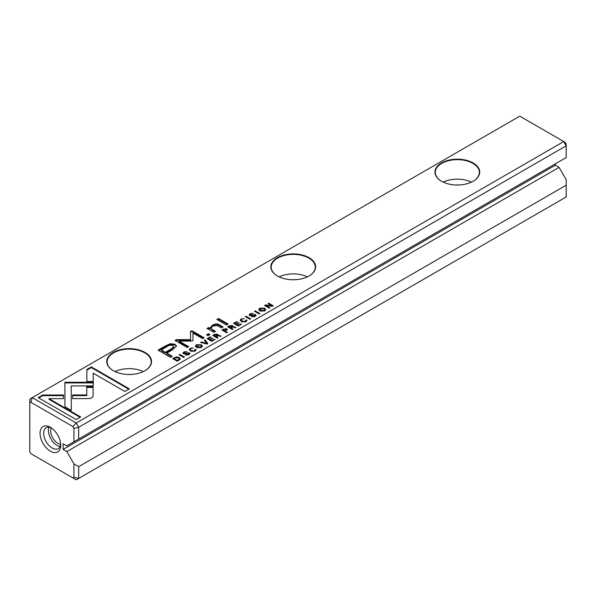 <?xml version="1.0" encoding="UTF-8"?>
<svg xmlns="http://www.w3.org/2000/svg" width="596" height="596" viewBox="0 0 596 596"><rect width="100%" height="100%" fill="white"/><g stroke="black" fill="none" stroke-linecap="round" stroke-linejoin="round"><path stroke-width="0.89" d="M207.81 343.624L205.091 339.839L204.346 340.264L206.738 343.408L201.388 341.977L200.621 342.417L207.05 344.063L207.81 343.624M93.349 382.267L64.897 382.26L64.934 406.71L71.274 410.376L71.237 385.925L93.259 385.925L93.349 382.267M64.882 385.925L64.882 382.93L93.326 382.93M64.897 382.267L64.897 382.93M71.237 382.267L71.237 382.93M38.166 397.614L76.206 419.577L80.691 416.984L48.961 398.664L63.459 398.664L63.459 395.006L42.688 395.006L38.166 397.614M91.836 397.897L93.103 396.191L93.088 386.759L86.748 386.759L86.763 394.947L72.66 394.977L72.66 398.635L88.908 398.605L91.836 397.897M194.795 349.696L194.467 350.798L191.204 350.537L190.154 349.353L190.705 348.623L193.372 348.012L190.28 348.302L189.275 349.547L190.489 350.977L195.004 351.111L196.032 349.926L195.555 349.256L194.795 349.696L195.056 350.776M223.813 329.029L222.017 330.065L226.659 332.739L227.344 332.345L225.31 331.167L227.322 329.476L226.771 328.791L223.813 329.029L223.813 329.64M184.44 357.116L179.806 354.434L179.113 354.836L183.754 357.511L184.44 357.116M238.251 326.049L241.507 324.172L240.948 323.851L238.385 325.334L236.806 324.418L239.205 323.032L238.661 322.719L236.262 324.105L234.846 323.293L237.357 321.84L236.806 321.527L233.61 323.367L238.251 326.049M196.486 344.719L195.376 346.067L196.538 347.468L201.277 347.49L202.387 346.142L201.232 344.756L196.486 344.719L196.538 345.36M232.544 327.033L232.388 325.476L229.475 325.759L227.657 326.809L232.298 329.491L232.984 329.089L230.89 327.882L233.267 327.055L235.196 327.815L235.934 327.39L232.544 326.653L232.85 326.087M250.313 315.776L250.7 314.01L253.188 313.392L250.253 313.682L249.15 314.911L249.62 315.56L251.11 315.776L254.865 314.986L254.417 316.171L251.668 316.804L254.984 316.476L256.064 315.269L255.52 314.539L250.313 315.113L250.044 314.74L250.335 315.791M254.865 314.986L255.148 316.044M86.845 369.505L86.845 381.5L93.192 381.5L93.192 373.178L124.877 391.468L129.362 388.883L91.33 366.92L86.845 369.505L86.845 370.168L91.33 367.583L91.33 366.92M73.941 441.785L73.941 428.405L72.868 426.557L76.236 423.004L563.742 141.543L519.764 116.153L32.258 397.614L76.236 423.004L78.694 427.265L78.694 439.043L66.826 445.897L63.109 443.752L63.109 449.436L555.368 165.226L555.368 163.833M441.494 181.236L441.494 181.236A22.395 12.926 180 0 1 441.494 162.954A22.395 12.926 180 0 1 473.164 162.954A22.395 12.926 180 0 1 473.164 181.236A22.395 12.926 180 0 1 441.494 181.236M277.408 275.97L277.408 275.97A22.395 12.926 180 0 1 277.408 257.688A22.395 12.926 180 0 1 309.078 257.688A22.395 12.926 180 0 1 309.078 275.97A22.395 12.926 180 0 1 277.408 275.97M113.322 370.712L113.322 370.712A22.395 12.926 180 0 1 113.322 352.422A22.395 12.926 180 0 1 144.992 352.422A22.395 12.926 180 0 1 144.992 370.712A22.395 12.926 180 0 1 113.322 370.712M165.256 345.978L158.052 350.143L170.486 357.324L172.259 356.296L166.783 353.137L172.281 349.964L176.513 346.075L174.978 344.257L170.359 343.691L165.256 345.978L165.256 346.641L170.359 344.354L174.978 344.92L176.468 346.41M250.64 318.897L245.999 316.223L245.314 316.618L249.955 319.292L250.64 318.897M180.275 358.889L179.202 357.533L176.327 356.907L172.661 358.561L177.303 361.243L180.275 358.859M192.948 340.472L193 333.03L202.685 338.617L204.1 337.798L191.867 330.735L190.452 331.555L190.578 339.683L176.49 339.616L175.06 340.443L187.293 347.498L188.709 346.686L179.009 341.083L191.621 341.054L192.948 340.286L192.62 340.867M245.708 320.298L245.388 321.4L242.125 321.14L241.075 319.955L241.626 319.225L244.285 318.614L241.201 318.905L240.195 320.149L241.41 321.579L245.925 321.713L246.953 320.529L246.476 319.858L245.708 320.298L245.977 321.378M217.644 335.637L217.495 334.073L214.575 334.363L212.757 335.406L217.398 338.088L218.084 337.694L215.99 336.487L218.367 335.652L220.304 336.412L221.034 335.988L217.644 335.25L217.95 334.684M259.834 308.147L258.716 309.495L259.886 310.896L264.624 310.918L265.734 309.57L264.579 308.184L259.834 308.147L259.878 308.788M259.856 313.578L255.215 310.896L254.529 311.291L259.171 313.973L259.856 313.578M211.759 341.344L215.007 339.467L214.456 339.146L211.885 340.629L210.306 339.72L212.712 338.334L212.161 338.014L209.762 339.4L208.347 338.588L210.857 337.142L210.314 336.822L207.117 338.67L211.759 341.344M269.221 308.169L269.854 307.804L265.92 305.532L272.417 306.329L273.259 305.837L268.617 303.163L267.999 303.52L271.783 305.703L265.563 304.928L264.579 305.495L269.221 308.169M226.465 325.006L228.126 324.045L218.516 318.495L216.855 319.456L226.465 325.006M184.112 353.994L184.507 352.229L186.995 351.61L184.06 351.893L182.95 353.123L183.426 353.778L184.916 353.994L188.664 353.204L188.224 354.389L185.475 355.022L188.79 354.695L189.871 353.488L189.327 352.757L184.112 353.331L183.851 352.959L184.142 354.009M188.664 353.204L188.947 354.255M208.004 335.66L209.948 334.542L208.496 333.7L206.551 334.818L208.004 335.66M209.263 329.692L213.8 332.315L215.499 331.331L211.804 329.201L211.006 328.091L212.861 325.982L217.667 325.736L221.429 327.912L223.098 326.951L219.134 324.664C217.22 323.546 214.962 323.74 212.362 325.237L209.889 328.18L208.63 327.569L206.961 328.53L209.263 329.692M209.889 328.076L209.889 328.843L212.362 325.9C214.962 324.403 217.22 324.209 219.134 325.327L222.524 327.279M78.694 439.043L566.2 157.582L566.2 145.811L563.742 141.543L565.135 142.347L566.2 144.202L566.2 145.811L78.694 427.265L73.941 428.405M566.2 185.192L78.694 466.646L78.694 478.424L566.2 196.963L566.2 179.694L559.085 167.372L555.368 165.226M50.392 451.187A14.617 8.441 -120 0 0 60.732 445.219A14.617 8.441 -120 0 0 50.392 427.31A14.617 8.441 -120 0 0 40.059 433.285A14.617 8.441 -120 0 0 50.392 451.187M72.868 426.557L30.865 402.3L29.8 402.918L29.8 451.798L30.865 453.653L72.868 477.903L73.941 477.284L73.941 463.897L66.826 451.582L63.109 449.436M73.941 463.897L78.694 466.646M66.826 451.582L559.085 167.372M73.941 477.284L78.694 478.424L76.236 479.847L72.868 477.903M29.8 402.918L29.8 399.037L32.258 397.614L30.865 402.3M455.865 184.998A12.039 6.951 180 0 1 458.793 184.998M443.2 182.13A22.045 12.725 180 0 1 471.458 182.13M473.038 181.311A22.045 12.725 0 0 0 479.37 172.378A22.045 12.725 0 0 0 457.326 159.654A22.045 12.725 0 0 0 435.281 172.378A22.045 12.725 0 0 0 441.621 181.311M291.772 279.733A12.039 6.951 180 0 1 294.707 279.733M279.114 276.864A22.045 12.725 180 0 1 307.372 276.864M308.952 276.045A22.045 12.725 0 0 0 315.284 267.12A22.045 12.725 0 0 0 293.239 254.388A22.045 12.725 0 0 0 271.195 267.12A22.045 12.725 0 0 0 277.527 276.045M127.686 374.467A12.039 6.951 180 0 1 130.621 374.467M115.028 371.599A22.045 12.725 180 0 1 143.286 371.599M144.865 370.779A22.045 12.725 0 0 0 151.198 361.854A22.045 12.725 0 0 0 129.153 349.122A22.045 12.725 0 0 0 107.109 361.854A22.045 12.725 0 0 0 113.441 370.779M51.338 427.906A12.069 6.966 -120 0 0 46.168 427.757A12.069 6.966 -120 0 0 44.313 437.427A12.069 6.966 -120 0 0 52.195 448.058A12.069 6.966 -120 0 0 58.229 448.654A12.069 6.966 -120 0 0 60.688 444.102M49.036 427.228A12.069 6.966 -120 0 0 56.955 445.316A12.069 6.966 -120 0 0 60.122 446.434M60.68 444.184A10.095 5.826 60 0 1 57.797 443.223A10.095 5.826 60 0 1 51.263 427.876M86.845 381.5L86.845 370.168M93.192 373.841L93.192 381.5M91.33 367.583L128.788 389.21M252.339 317.005L252.339 316.342M254.79 314.949L255.975 315.612M249.247 315.224L250.253 313.682M254.417 316.834L254.865 315.649M158.625 350.47L165.256 346.641M166.783 353.137L166.783 353.8L171.685 356.632M173.712 346.686L173.712 347.349L170.627 349.926L165.353 352.974L161.27 350.619L161.27 349.956L165.353 352.31L170.627 349.263L173.712 346.686L172.81 345.65C171.238 344.697 169.152 345.114 166.545 346.909L161.27 349.956M165.353 352.974L165.353 352.31M245.887 316.945L250.067 319.233M245.999 316.886L245.999 316.223M228.231 327.144L229.795 326.25M231.583 325.863L232.738 326.429M230.317 328.217L231.717 325.938L229.937 326.168L228.931 326.75L228.931 327.413L230.317 328.217L230.89 327.889L230.89 328.545L232.41 329.424M233.699 327.204L235.211 327.807M231.717 326.601L231.33 327.636M232.023 326.966L231.717 325.938M228.931 326.75L230.317 327.554M173.235 358.896L173.853 358.531M177.951 357.689L179.202 358.203L180.275 359.552M179.344 358.941L178.48 357.95L174.837 357.891L173.853 358.457L173.853 359.12L177.414 361.176L177.429 360.52L179.344 358.941L178.852 360.342M173.853 358.457L177.429 360.52M190.459 332.21L191.867 331.398L203.527 338.126M191.867 331.398L191.867 330.735M175.634 340.77L176.49 340.279L190.578 340.346L190.578 339.683M176.49 340.279L176.49 339.616M179.009 341.083L179.009 341.746L188.135 347.014M245.977 320.812L246.863 320.879M246.476 320.521L246.476 319.858M245.388 322.064L245.708 320.961M241.075 319.955L241.075 320.618L242.93 322.183M240.262 320.484L241.224 319.56M199.787 344.846L202.327 346.47M195.436 346.403L196.486 345.382M201.455 346.291L200.472 345.173L196.985 345.017L196.278 345.911L200.733 347.185L201.455 346.291L201.12 347.572M197.946 348.019L196.278 346.574L196.278 345.911M240.948 324.492L240.948 323.851M238.385 325.975L238.385 325.334M236.806 324.418L236.806 325.081L238.363 325.982M238.661 323.352L238.661 322.719M234.846 323.293L234.846 323.956L236.262 324.768L236.806 324.447M236.262 324.768L236.262 324.105M236.806 322.16L236.806 321.527M234.191 323.702L234.846 323.323M179.694 355.164L183.866 357.451M179.806 355.097L179.806 354.434M213.331 335.742L214.903 334.848M216.683 334.468L217.838 335.026M215.424 336.822L216.817 334.535L215.037 334.773L214.031 335.354L214.031 336.017L215.424 336.822L215.99 336.494L215.99 337.15L217.51 338.021M218.799 335.809L220.311 336.405M216.817 335.198L216.43 336.241M217.123 335.563L216.817 334.535M214.031 335.354L215.424 336.159M225.944 329.163L227.21 329.819M222.599 330.393L223.239 330.02M224.737 331.503L226.055 329.223L224.238 329.402L223.239 329.975L223.239 330.638L224.737 331.503L225.31 331.167L225.31 331.83L226.771 332.68M226.055 329.886L225.728 330.929L225.728 330.266M226.383 330.273L226.055 329.223M223.239 329.975L224.737 330.84M195.056 350.21L195.942 350.269M195.555 349.919L195.555 349.256M194.467 351.461L194.795 350.359M190.154 349.353L190.154 350.016L192.016 351.58M189.342 349.882L190.303 348.958M86.748 387.422L93.088 387.422L93.103 396.206M93.088 387.422L93.088 386.759M72.66 398.635L72.66 395.64L86.763 395.61L86.763 394.947M72.66 395.64L72.66 394.977M38.74 397.942L42.688 395.67L42.688 395.006M48.961 398.664L48.961 399.327L80.117 417.319M42.688 395.67L63.459 395.67L63.459 398.664M71.237 386.588L71.274 410.376M204.696 340.726L205.091 340.502L207.475 343.817M205.091 340.502L205.091 339.839M206.738 343.981L206.738 343.408M201.388 342.618L201.388 341.977M263.134 308.274L265.667 309.898M258.783 309.831L259.834 308.81M264.795 309.719L263.819 308.601L260.333 308.445L259.618 309.339L264.08 310.613L264.795 309.719L264.468 311M261.286 311.447L259.618 310.002L259.618 309.339M255.103 311.626L259.282 313.906M255.215 311.559L255.215 310.896M214.456 339.787L214.456 339.146M210.306 339.72L210.306 340.383L211.871 341.285L211.885 340.629M212.161 338.647L212.161 338.014M207.691 338.997L208.347 338.617L208.347 339.251L209.762 340.063L210.306 339.75M209.762 340.063L209.762 339.4M210.314 337.455L210.314 336.822M265.92 305.532L265.92 306.195L269.28 308.132M268.572 303.848L272.685 306.173M268.617 303.826L268.617 303.163M271.783 306.247L271.783 305.703M265.153 305.822L265.92 305.636M265.563 305.592L265.563 304.928M217.428 319.791L218.516 319.158L227.553 324.373M218.516 319.158L218.516 318.495M186.146 355.223L186.146 354.56M188.597 353.167L189.774 353.83M183.046 353.443L184.06 351.893M188.224 355.052L188.664 353.868M207.125 335.153L208.496 334.363L209.375 334.87M208.496 334.363L208.496 333.7M211.006 328.091L211.804 329.864L214.925 331.667M207.594 328.828L208.63 328.232L209.889 328.843M208.63 328.232L208.63 327.569M254.417 316.774L254.417 316.171M255.52 315.202L255.52 314.539M252.488 315.351L252.488 314.748M170.359 344.354L170.359 343.691M174.978 344.92L174.978 344.257M170.627 349.926L170.627 349.263M232.388 326.139L232.388 325.476M229.475 326.422L229.475 325.759M233.975 327.293L233.975 326.63M231.33 327.629L231.33 326.973M176.327 357.429L176.327 356.907M174.106 358.315L174.106 357.727M179.202 358.203L179.202 357.533M178.532 360.528L178.532 359.887M245.388 321.974L245.388 321.4M242.125 321.803L242.125 321.14M241.201 319.568L241.201 318.905M200.733 347.759L200.733 347.185M217.495 334.736L217.495 334.073M214.575 335.026L214.575 334.363M219.075 335.891L219.075 335.228M216.43 336.233L216.43 335.57M226.771 329.454L226.771 328.791M194.467 351.372L194.467 350.798M191.204 351.2L191.204 350.537M190.28 348.965L190.28 348.302M71.237 387.586L71.237 386.923M264.08 311.186L264.08 310.613M188.224 354.993L188.224 354.389M189.327 353.421L189.327 352.757M186.295 353.57L186.295 352.966M211.804 329.864L211.804 329.201M219.134 325.327L219.134 324.664M212.362 325.9L212.362 325.237"/></g></svg>
